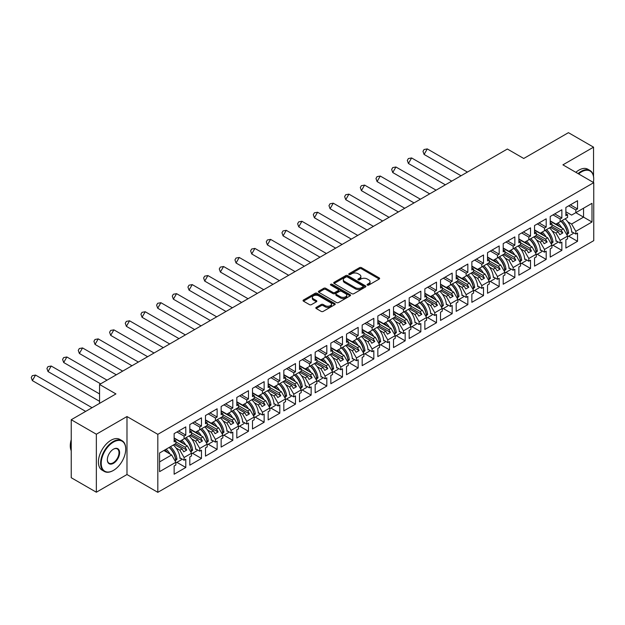 <?xml version="1.0" encoding="UTF-8"?>
<svg xmlns="http://www.w3.org/2000/svg" width="625" height="625" viewBox="0 0 625 625"><rect width="100%" height="100%" fill="white"/><g stroke="black" fill="none" stroke-linecap="round" stroke-linejoin="round"><path stroke-width="0.94" d="M367.375 285.086A0.977 0.562 0 0 0 368.758 285.086L379.234 279.039A1.391 0.805 0 0 0 379.641 278.469A1.391 0.805 0 0 0 379.234 277.898L361.484 267.656A1.391 0.805 0 0 0 359.516 267.656L349.039 273.703A0.977 0.562 0 0 0 348.75 274.102A0.977 0.562 0 0 0 349.039 274.5A0.977 0.562 0 0 0 350.422 274.5L351.773 273.719A4.461 2.578 0 0 1 358.086 273.719L359.562 274.57A4.461 2.578 0 0 1 360.867 276.391A4.461 2.578 0 0 1 359.562 278.211L358.211 278.992A0.977 0.562 0 0 0 357.922 279.391A0.977 0.562 0 0 0 358.211 279.789A0.977 0.562 0 0 0 359.586 279.789L360.945 279.008A4.461 2.578 0 0 1 367.25 279.008L368.734 279.867A4.461 2.578 0 0 1 370.039 281.688A4.461 2.578 0 0 1 368.734 283.508L367.375 284.289A0.977 0.562 0 0 0 367.094 284.688A0.977 0.562 0 0 0 367.375 285.086L367.375 284.289M593.547 176.477L593.547 147.164L568.438 132.672L523.742 158.477L507.367 149.023L99.562 384.469L99.562 403.375M593.547 182.539L593.547 181.273M96.352 492.219L126.984 474.531L126.984 416.539L96.352 434.227L96.352 492.219L71.234 477.719L71.234 419.727L115.938 393.922L99.562 384.469M96.352 434.227L71.234 419.727M316.234 307.383A1.391 0.805 0 0 0 315.82 307.953A1.391 0.805 0 0 0 316.234 308.523L321.211 311.398A1.391 0.805 0 0 0 323.18 311.398L334.812 304.68A1.391 0.805 0 0 0 335.227 304.109A1.391 0.805 0 0 0 334.812 303.547L317.07 293.297A1.391 0.805 0 0 0 315.094 293.297L303.461 300.016A1.391 0.805 0 0 0 303.055 300.586A1.391 0.805 0 0 0 303.461 301.156L309.477 304.625A1.391 0.805 0 0 0 311.453 304.625L316.43 301.75A1.391 0.805 0 0 0 316.836 301.18A1.391 0.805 0 0 0 316.43 300.609L313.445 298.891A3.727 2.156 0 0 1 312.352 297.367A3.727 2.156 0 0 1 314.656 295.375A3.727 2.156 0 0 1 318.719 295.844L330.406 302.594A3.727 2.156 0 0 1 331.5 304.109A3.727 2.156 0 0 1 329.195 306.102A3.727 2.156 0 0 1 325.133 305.633L323.18 304.508A1.391 0.805 0 0 0 321.211 304.508L316.234 307.383L316.234 308.523L321.211 305.672L321.211 304.508M126.984 416.539L157.82 434.336L593.75 182.656L593.75 240.648L157.82 492.328L157.82 434.336M593.547 147.164L562.914 164.852L593.75 182.656M351.875 293.695A1.391 0.805 0 0 0 353.844 293.695L365.477 286.977A1.391 0.805 0 0 0 365.891 286.406A1.391 0.805 0 0 0 365.477 285.844L347.734 275.594A1.391 0.805 0 0 0 345.758 275.594L334.125 282.312A1.391 0.805 0 0 0 333.719 282.883A1.391 0.805 0 0 0 334.125 283.453L351.875 293.695M331.117 285.297A0.977 0.562 0 0 1 332.102 285.438L332.102 284.273L350.148 294.695A1.391 0.805 0 0 1 350.555 295.258A1.391 0.805 0 0 1 350.148 295.828L338.516 302.547A1.391 0.805 0 0 1 336.539 302.547L318.797 292.305L318.797 291.164A1.391 0.805 0 0 0 318.383 291.734A1.391 0.805 0 0 0 318.797 292.305M318.797 291.164L323.773 288.289A1.391 0.805 0 0 1 325.742 288.289L332.945 292.445A1.391 0.805 0 0 0 334.914 292.445L338.219 290.539A1.391 0.805 0 0 0 338.625 289.969A1.391 0.805 0 0 0 338.219 289.398L330.727 285.07A0.977 0.562 0 0 1 330.438 284.672A0.977 0.562 0 0 1 331.039 284.156A0.977 0.562 0 0 1 332.102 284.273M185.094 438.25L186.75 437.297M175.852 441.852L185.094 447.188L187.305 445.906L174.141 438.312M200.758 429.211L202.422 428.25M191.523 432.805L200.758 438.141L202.969 436.859L189.812 429.266M216.43 420.164L218.086 419.203M207.188 423.758L216.43 429.094L218.641 427.812L205.484 420.219M232.102 411.117L233.758 410.156M222.859 414.711L232.102 420.047L234.312 418.766L221.148 411.172M247.766 402.07L249.43 401.109M238.531 405.664L247.766 411L249.977 409.719L236.82 402.125M263.438 393.023L265.094 392.062M254.195 396.617L263.438 401.953L265.648 400.672L252.492 393.078M279.109 383.977L280.766 383.016M269.867 387.57L279.109 392.906L281.32 391.633L268.156 384.031M294.773 374.93L296.438 373.969M285.539 378.523L294.773 383.859L296.984 382.586L283.828 374.984M310.445 365.883L312.102 364.922M301.203 369.477L310.445 374.812L312.656 373.539L299.5 365.938M326.117 356.836L327.773 355.875M316.875 360.43L326.117 365.766L328.328 364.492L315.164 356.891M341.781 347.789L343.445 346.828M332.547 351.383L341.781 356.719L343.992 355.445L330.836 347.844M357.453 338.742L359.109 337.781M348.211 342.336L357.453 347.672L359.664 346.398L346.508 338.797M373.125 329.695L374.781 328.734M363.883 333.289L373.125 338.625L375.336 337.352L362.172 329.75M388.789 320.648L390.453 319.688M379.555 324.242L388.789 329.578L391 328.305L377.844 320.703M404.461 311.602L406.117 310.641M395.219 315.195L404.461 320.531L406.672 319.258L393.516 311.656M420.133 302.555L421.789 301.594M410.891 306.148L420.133 311.484L422.344 310.211L409.18 302.609M435.805 293.508L437.461 292.555M426.562 297.102L435.805 302.438L438.008 301.164L424.852 293.562M451.469 284.461L453.125 283.508M442.227 288.055L451.469 293.391L453.68 292.117L440.523 284.516M467.141 275.414L468.797 274.461M457.898 279.008L467.141 284.344L469.352 283.07L456.187 275.477M482.812 266.367L484.469 265.414M473.57 269.961L482.812 275.297L485.016 274.023L471.859 266.43M498.477 257.32L500.133 256.367M489.234 260.914L498.477 266.25L500.688 264.977L487.531 257.383M514.148 248.273L515.805 247.32M504.906 251.867L514.148 257.203L516.359 255.93L503.203 248.336M529.82 239.227L531.477 238.273M520.578 242.82L529.82 248.156L532.023 246.883L518.867 239.289M545.484 230.18L547.141 229.227M536.242 233.773L545.484 239.109L547.695 237.836L534.539 230.242M561.156 221.133L562.812 220.18M551.914 224.734L561.156 230.062L563.367 228.789L550.211 221.195M547.695 237.836L551.914 245.141L544.484 249.437L540.266 242.125L542.477 240.852L534.742 236.383M537.289 254.266L546.188 259.406L546.188 251.172L544.484 252.164L544.484 249.437M546.188 259.406L534.539 266.133L534.539 257.898L536.242 256.914L536.242 254.188L528.812 258.484L524.594 251.172L526.805 249.898L519.07 245.43M521.617 263.312L530.523 268.453L530.523 260.219L528.812 261.211L528.812 258.484M530.523 268.453L518.867 275.18L518.867 266.945L520.578 265.961L520.578 263.234L513.141 267.531L508.922 260.219L511.133 258.945L503.398 254.477M505.945 272.359L514.852 277.5L514.852 269.266L513.141 270.25L513.141 267.531M514.852 277.5L503.203 284.227L503.203 275.992L504.906 275.008L504.906 272.281L497.477 276.578L493.258 269.266L495.469 267.992L487.734 263.523M490.281 281.406L499.18 286.547L499.18 278.312L497.477 279.297L497.477 276.578M499.18 286.547L487.531 293.273L487.531 285.039L489.234 284.055L489.234 281.328L481.805 285.625L477.586 278.312L479.797 277.039L472.062 272.57M474.609 290.453L483.516 295.594L483.516 287.359L481.805 288.344L481.805 285.625M483.516 295.594L471.859 302.32L471.859 294.086L473.57 293.102L473.57 290.375L466.133 294.664L461.914 287.359L464.125 286.086L456.391 281.617M458.938 299.5L467.844 304.641L467.844 296.406L466.133 297.391L466.133 294.664M467.844 304.641L456.187 311.367L456.187 303.133L457.898 302.148L457.898 299.422L450.469 303.711L446.25 296.406L448.453 295.133L440.719 290.664M443.273 308.547L452.172 313.688L452.172 305.453L450.469 306.438L450.469 303.711M452.172 313.688L440.523 320.414L440.523 312.18L442.227 311.195L442.227 308.469L434.797 312.758L430.578 305.453L432.789 304.18L425.055 299.711M427.602 317.594L436.508 322.734L436.508 314.5L434.797 315.484L434.797 312.758M436.508 322.734L424.852 329.461L424.852 321.227L426.562 320.242L426.562 317.516L419.125 321.805L414.906 314.5L417.117 313.227L409.383 308.758M411.93 326.641L420.836 331.781L420.836 323.547L419.125 324.531L419.125 321.805M420.836 331.781L409.18 338.508L409.18 330.273L410.891 329.289L410.891 326.562L403.461 330.852L399.242 323.547L401.445 322.273L393.711 317.805M396.266 335.688L405.164 340.828L405.164 332.594L403.461 333.578L403.461 330.852M405.164 340.828L393.516 347.555L393.516 339.32L395.219 338.336L395.219 335.609L387.789 339.898L383.57 332.594L385.781 331.32L378.047 326.852M380.594 344.734L389.492 349.875L389.492 341.641L387.789 342.625L387.789 339.898M389.492 349.875L377.844 356.602L377.844 348.367L379.555 347.383L379.555 344.656L372.117 348.945L367.898 341.641L370.109 340.367L362.375 335.898M364.922 353.781L373.828 358.922L373.828 350.688L372.117 351.672L372.117 348.945M373.828 358.922L362.172 365.648L362.172 357.414L363.883 356.43L363.883 353.703L356.453 357.992L352.234 350.688L354.438 349.414L346.703 344.945M349.258 362.828L358.156 367.969L358.156 359.734L356.453 360.719L356.453 357.992M358.156 367.969L346.508 374.695L346.508 366.461L348.211 365.477L348.211 362.75L340.781 367.039L336.562 359.734L338.773 358.461L331.039 353.992M333.586 371.875L342.484 377.016L342.484 368.781L340.781 369.766L340.781 367.039M342.484 377.016L330.836 383.742L330.836 375.508L332.547 374.523L332.547 371.797L325.109 376.086L320.891 368.781L323.102 367.508L315.367 363.039M317.914 380.922L326.82 386.062L326.82 377.828L325.109 378.812L325.109 376.086M326.82 386.062L315.164 392.789L315.164 384.555L316.875 383.57L316.875 380.844L309.445 385.133L305.227 377.828L307.43 376.555L299.695 372.086M302.242 389.969L311.148 395.109L311.148 386.875L309.445 387.859L309.445 385.133M311.148 395.109L299.5 401.836L299.5 393.602L301.203 392.617L301.203 389.891L293.773 394.18L289.555 386.875L291.766 385.602L284.031 381.133M286.578 399.016L295.477 404.156L295.477 395.922L293.773 396.906L293.773 394.18M295.477 404.156L283.828 410.883L283.828 402.648L285.539 401.664L285.539 398.938L278.102 403.227L273.883 395.922L276.094 394.641L268.359 390.18M270.906 408.063L279.812 413.203L279.812 404.969L278.102 405.953L278.102 403.227M279.812 413.203L268.156 419.93L268.156 411.695L269.867 410.711L269.867 407.984L262.438 412.273L258.219 404.969L260.422 403.688L252.688 399.227M255.234 417.109L264.141 422.25L264.141 414.016L262.438 415L262.438 412.273M264.141 422.25L252.492 428.977L252.492 420.742L254.195 419.758L254.195 417.031L246.766 421.32L242.547 414.016L244.758 412.734L237.023 408.273M239.57 426.156L248.469 431.297L248.469 423.062L246.766 424.047L246.766 421.32M248.469 431.297L236.82 438.023L236.82 429.789L238.531 428.805L238.531 426.078L231.094 430.367L226.875 423.062L229.086 421.781L221.352 417.32M223.898 435.203L232.805 440.344L232.805 432.109L231.094 433.094L231.094 430.367M232.805 440.344L221.148 447.07L221.148 438.836L222.859 437.852L222.859 435.125L215.422 439.414L211.211 432.109L213.414 430.828L205.68 426.367M208.227 444.25L217.133 449.391L217.133 441.156L215.422 442.141L215.422 439.414M217.133 449.391L205.484 456.117L205.484 447.883L207.188 446.898L207.188 444.172L199.758 448.461L195.539 441.156L197.75 439.875L190.016 435.414M192.562 453.297L201.461 458.437L201.461 450.203L199.758 451.188L199.758 448.461M201.461 458.437L189.812 465.164L189.812 456.93L191.523 455.938L191.523 453.219L184.086 457.508L179.867 450.203L182.078 448.922L174.344 444.461M176.891 462.344L185.797 467.484L185.797 459.25L184.086 460.234L184.086 457.508M185.797 467.484L174.141 474.211L174.141 465.977L175.852 464.984L175.852 462.266L159.578 471.656L159.578 452.984L175.852 443.586L175.852 440.859L174.141 441.852L174.141 433.617L185.797 426.891L185.797 435.125L184.086 436.109L184.086 438.836L191.523 434.539L191.523 431.82L189.812 432.805L189.812 424.57L201.461 417.844L201.461 426.078L199.758 427.062L199.758 429.789L207.188 425.492L207.188 422.773L205.484 423.758L205.484 415.523L217.133 408.797L217.133 417.031L215.422 418.016L215.422 420.742L222.859 416.445L222.859 413.727L221.148 414.711L221.148 406.477L232.805 399.75L232.805 407.984L231.094 408.969L231.094 411.695L238.531 407.398L238.531 404.68L236.82 405.664L236.82 397.43L248.469 390.703L248.469 398.938L246.766 399.922L246.766 402.648L254.195 398.359L254.195 395.633L252.492 396.617L252.492 388.383L264.141 381.656L264.141 389.891L262.438 390.875L262.438 393.602L269.867 389.312L269.867 386.586L268.156 387.57L268.156 379.336L279.812 372.609L279.812 380.844L278.102 381.828L278.102 384.555L285.539 380.266L285.539 377.539L283.828 378.523L283.828 370.289L295.477 363.562L295.477 371.797L293.773 372.781L293.773 375.508L301.203 371.219L301.203 368.492L299.5 369.477L299.5 361.242L311.148 354.516L311.148 362.75L309.445 363.734L309.445 366.461L316.875 362.172L316.875 359.445L315.164 360.43L315.164 352.195L326.82 345.469L326.82 353.703L325.109 354.688L325.109 357.414L332.547 353.125L332.547 350.398L330.836 351.383L330.836 343.148L342.484 336.422L342.484 344.656L340.781 345.641L340.781 348.367L348.211 344.078L348.211 341.352L346.508 342.336L346.508 334.102L358.156 327.375L358.156 335.609L356.453 336.594L356.453 339.32L363.883 335.031L363.883 332.305L362.172 333.289L362.172 325.055L373.828 318.328L373.828 326.562L372.117 327.547L372.117 330.273L379.555 325.984L379.555 323.258L377.844 324.242L377.844 316.008L389.492 309.281L389.492 317.516L387.789 318.5L387.789 321.227L395.219 316.938L395.219 314.211L393.516 315.195L393.516 306.961L405.164 300.234L405.164 308.469L403.461 309.453L403.461 312.18L410.891 307.891L410.891 305.164L409.18 306.148L409.18 297.914L420.836 291.188L420.836 299.422L419.125 300.406L419.125 303.133L426.562 298.844L426.562 296.117L424.852 297.102L424.852 288.867L436.508 282.141L436.508 290.375L434.797 291.359L434.797 294.086L442.227 289.797L442.227 287.07L440.523 288.055L440.523 279.82L452.172 273.094L452.172 281.328L450.469 282.312L450.469 285.039L457.898 280.75L457.898 278.023L456.187 279.008L456.187 270.773L467.844 264.047L467.844 272.281L466.133 273.266L466.133 275.992L473.57 271.703L473.57 268.977L471.859 269.961L471.859 261.727L483.516 255L483.516 263.234L481.805 264.219L481.805 266.945L489.234 262.656L489.234 259.93L487.531 260.914L487.531 252.68L499.18 245.953L499.18 254.188L497.477 255.172L497.477 257.898L504.906 253.609L504.906 250.883L503.203 251.867L503.203 243.633L514.852 236.906L514.852 245.141L513.141 246.133L513.141 248.852L520.578 244.563L520.578 241.836L518.867 242.82L518.867 234.586L530.523 227.859L530.523 236.094L528.812 237.086L528.812 239.805L536.242 235.516L536.242 232.789L534.539 233.773L534.539 225.539L546.188 218.812L546.188 227.047L544.484 228.039L544.484 230.758L551.914 226.469L551.914 223.742L550.211 224.727L550.211 216.492L561.859 209.766L561.859 218L560.148 218.992L560.148 221.711L567.586 217.422L567.586 214.695L565.875 215.688L565.875 207.445L577.531 200.719L577.531 208.953L575.82 209.945L575.82 212.672L591.992 203.328L591.992 222.008L575.82 231.344L571.602 224.031L583.555 217.133L583.555 208.203L591.992 203.328M568.625 236.18L577.531 241.312L577.531 233.078L575.82 234.07L575.82 231.344M577.531 241.312L565.875 248.047L565.875 239.805L567.586 238.82L567.586 236.094L560.148 240.391L555.93 233.078L558.141 231.805L550.406 227.344M552.953 245.219L561.859 250.359L561.859 242.125L560.148 243.117L560.148 240.391M561.859 250.359L550.211 257.086L550.211 248.852L551.914 247.867L551.914 245.141M184.086 438.836L179.867 441.266L174.141 437.961M176.07 448.008L179.867 450.203M182.078 448.922L183.734 451.797L186.75 450.055L185.094 447.188M187.305 445.906L191.523 453.219M199.758 429.789L195.539 432.219L189.812 428.914M191.742 438.961L195.539 441.156M197.75 439.875L199.406 442.75L202.422 441.008L200.758 438.141M202.969 436.859L207.188 444.172M215.422 420.742L211.211 423.18L205.484 419.867M207.406 429.914L211.211 432.109M213.414 430.828L215.07 433.703L218.086 431.961L216.43 429.094M218.641 427.812L222.859 435.125M231.094 411.695L226.875 414.133L221.148 410.82M223.078 420.867L226.875 423.062M229.086 421.781L230.742 424.656L233.758 422.914L232.102 420.047M234.312 418.766L238.531 426.078M246.766 402.648L242.547 405.086L236.82 401.773M238.75 411.82L242.547 414.016M244.758 412.734L246.414 415.609L249.43 413.867L247.766 411M249.977 409.719L254.195 417.031M262.438 393.602L258.219 396.039L252.492 392.734M254.414 402.773L258.219 404.969M260.422 403.688L262.086 406.562L265.094 404.82L263.438 401.953M265.648 400.672L269.867 407.984M278.102 384.555L273.883 386.992L268.156 383.688M270.086 393.727L273.883 395.922M276.094 394.641L277.75 397.516L280.766 395.773L279.109 392.906M281.32 391.633L285.539 398.938M293.773 375.508L289.555 377.945L283.828 374.641M285.758 384.68L289.555 386.875M291.766 385.602L293.422 388.469L296.438 386.727L294.773 383.859M296.984 382.586L301.203 389.891M309.445 366.461L305.227 368.898L299.5 365.594M301.422 375.633L305.227 377.828M307.43 376.555L309.094 379.422L312.102 377.68L310.445 374.812M312.656 373.539L316.875 380.844M325.109 357.414L320.891 359.852L315.164 356.547M317.094 366.586L320.891 368.781M323.102 367.508L324.758 370.375L327.773 368.633L326.117 365.766M328.328 364.492L332.547 371.797M340.781 348.367L336.562 350.805L330.836 347.5M332.766 357.539L336.562 359.734M338.773 358.461L340.43 361.328L343.445 359.586L341.781 356.719M343.992 355.445L348.211 362.75M356.453 339.32L352.234 341.758L346.508 338.453M348.43 348.492L352.234 350.688M354.438 349.414L356.102 352.281L359.109 350.539L357.453 347.672M359.664 346.398L363.883 353.703M372.117 330.273L367.898 332.711L362.172 329.406M364.102 339.445L367.898 341.641M370.109 340.367L371.766 343.234L374.781 341.492L373.125 338.625M375.336 337.352L379.555 344.656M387.789 321.227L383.57 323.664L377.844 320.359M379.773 330.398L383.57 332.594M385.781 331.32L387.438 334.188L390.453 332.445L388.789 329.578M391 328.305L395.219 335.609M403.461 312.18L399.242 314.617L393.516 311.312M395.438 321.352L399.242 323.547M401.445 322.273L403.109 325.141L406.117 323.406L404.461 320.531M406.672 319.258L410.891 326.562M419.125 303.133L414.906 305.57L409.18 302.266M411.109 312.305L414.906 314.5M417.117 313.227L418.773 316.094L421.789 314.359L420.133 311.484M422.344 310.211L426.562 317.516M434.797 294.086L430.578 296.523L424.852 293.219M426.781 303.258L430.578 305.453M432.789 304.18L434.445 307.047L437.461 305.312L435.805 302.438M438.008 301.164L442.227 308.469M450.469 285.039L446.25 287.477L440.523 284.172M442.445 294.211L446.25 296.406M448.453 295.133L450.117 298L453.125 296.266L451.469 293.391M453.68 292.117L457.898 299.422M466.133 275.992L461.914 278.43L456.187 275.125M458.117 285.172L461.914 287.359M464.125 286.086L465.781 288.953L468.797 287.219L467.141 284.344M469.352 283.07L473.57 290.375M481.805 266.945L477.586 269.383L471.859 266.078M473.789 276.125L477.586 278.312M479.797 277.039L481.453 279.906L484.469 278.172L482.812 275.297M485.016 274.023L489.234 281.328M497.477 257.898L493.258 260.336L487.531 257.031M489.461 267.078L493.258 269.266M495.469 267.992L497.125 270.859L500.133 269.125L498.477 266.25M500.688 264.977L504.906 272.281M513.141 248.852L508.922 251.289L503.203 247.984M505.125 258.031L508.922 260.219M511.133 258.945L512.789 261.812L515.805 260.078L514.148 257.203M516.359 255.93L520.578 263.234M528.812 239.805L524.594 242.242L518.867 238.937M520.797 248.984L524.594 251.172M526.805 249.898L528.461 252.766L531.477 251.031L529.82 248.156M532.023 246.883L536.242 254.188M544.484 230.758L540.266 233.195L534.539 229.891M536.469 239.938L540.266 242.125M542.477 240.852L544.133 243.719L547.141 241.984L545.484 239.109M560.148 221.711L555.93 224.148L550.211 220.844M552.133 230.891L555.93 233.078M558.141 231.805L559.797 234.68L562.812 232.938L561.156 230.062M563.367 228.789L567.586 236.094M591.992 222.008L575.82 212.672L571.602 215.102L565.875 211.797M567.805 221.844L571.602 224.031M126.984 474.531L157.82 492.328M159.578 461.914L171.633 454.953L163.898 450.492M171.633 454.953L175.852 462.266M565.875 213.711L567.586 214.695M570.398 204.836L577.531 208.953M568.688 205.828L575.82 209.945M571.664 231.672L575.82 234.07M550.211 222.758L551.914 223.742M554.727 213.883L561.859 218M553.023 214.875L560.148 218.992M556 240.719L560.148 243.117M174.141 439.875L175.852 440.859M178.664 431.008L185.797 435.125M176.953 431.992L184.086 436.109M179.93 457.836L184.086 460.234M189.812 430.828L191.523 431.82M194.336 421.961L201.461 426.078M192.625 422.945L199.758 427.062M195.602 448.789L199.758 451.188M205.484 421.781L207.188 422.773M210 412.914L217.133 417.031M208.297 413.898L215.422 418.016M211.273 439.742L215.422 442.141M221.148 412.734L222.859 413.727M225.672 403.867L232.805 407.984M223.961 404.852L231.094 408.969M226.938 430.695L231.094 433.094M236.82 403.688L238.531 404.68M241.344 394.82L248.469 398.938M239.633 395.805L246.766 399.922M242.609 421.648L246.766 424.047M252.492 394.641L254.195 395.633M257.008 385.773L264.141 389.891M255.305 386.758L262.438 390.875M258.281 412.602L262.438 415M268.156 385.594L269.867 386.586M272.68 376.727L279.812 380.844M270.969 377.711L278.102 381.828M273.945 403.555L278.102 405.953M283.828 376.555L285.539 377.539M288.352 367.68L295.477 371.797M286.641 368.664L293.773 372.781M289.617 394.508L293.773 396.906M299.5 367.508L301.203 368.492M304.016 358.633L311.148 362.75M302.312 359.617L309.445 363.734M305.289 385.461L309.445 387.859M315.164 358.461L316.875 359.445M319.688 349.586L326.82 353.703M317.977 350.57L325.109 354.688M320.953 376.414L325.109 378.812M330.836 349.414L332.547 350.398M335.359 340.539L342.484 344.656M333.648 341.523L340.781 345.641M336.625 367.367L340.781 369.766M346.508 340.367L348.211 341.352M351.023 331.492L358.156 335.609M349.32 332.477L356.453 336.594M352.297 358.32L356.453 360.719M362.172 331.32L363.883 332.305M366.695 322.445L373.828 326.562M364.984 323.43L372.117 327.547M367.961 349.273L372.117 351.672M377.844 322.273L379.555 323.258M382.367 313.398L389.492 317.516M380.656 314.383L387.789 318.5M383.633 340.227L387.789 342.625M393.516 313.227L395.219 314.211M398.031 304.352L405.164 308.469M396.328 305.336L403.461 309.453M399.305 331.18L403.461 333.578M409.18 304.18L410.891 305.164M413.703 295.305L420.836 299.422M411.992 296.289L419.125 300.406M414.977 322.133L419.125 324.531M424.852 295.133L426.562 296.117M429.375 286.258L436.508 290.375M427.664 287.242L434.797 291.359M430.641 313.086L434.797 315.484M440.523 286.086L442.227 287.07M445.039 277.211L452.172 281.328M443.336 278.195L450.469 282.312M446.312 304.039L450.469 306.438M456.187 277.039L457.898 278.023M460.711 268.164L467.844 272.281M459 269.148L466.133 273.266M461.984 294.992L466.133 297.391M471.859 267.992L473.57 268.977M476.383 259.117L483.516 263.234M474.672 260.102L481.805 264.219M477.648 285.945L481.805 288.344M487.531 258.945L489.234 259.93M492.047 250.07L499.18 254.188M490.344 251.055L497.477 255.172M493.32 276.898L497.477 279.297M503.203 249.898L504.906 250.883M507.719 241.023L514.852 245.141M506.008 242.008L513.141 246.133M508.992 267.852L513.141 270.25M518.867 240.852L520.578 241.836M523.391 231.977L530.523 236.094M521.68 232.969L528.812 237.086M524.656 258.805L528.812 261.211M534.539 231.805L536.242 232.789M539.055 222.93L546.188 227.047M537.352 223.922L544.484 228.039M540.328 249.766L544.484 252.164M551.766 226.555L562.812 232.938M536.094 235.602L547.141 241.984M520.422 244.648L531.477 251.031M504.758 253.695L515.805 260.078M489.086 262.742L500.133 269.125M473.414 271.789L484.469 278.172M457.75 280.836L468.797 287.219M442.078 289.883L453.125 296.266M426.406 298.93L437.461 305.312M410.742 307.977L421.789 314.359M395.07 317.023L406.117 323.406M379.398 326.07L390.453 332.445M363.734 335.117L374.781 341.492M348.062 344.164L359.109 350.539M332.391 353.211L343.445 359.586M316.727 362.258L327.773 368.633M301.055 371.305L312.102 377.68M285.383 380.352L296.438 386.727M269.719 389.398L280.766 395.773M254.047 398.445L265.094 404.82M238.375 407.492L249.43 413.867M222.711 416.539L233.758 422.914M207.039 425.586L218.086 431.961M191.367 434.633L202.422 441.008M175.703 443.68L186.75 450.055M367.766 285.227L368.734 284.664A4.461 2.578 0 0 0 370.039 282.844L370.039 281.688M360.867 276.391L360.867 277.555A4.461 2.578 0 0 1 359.562 279.375L358.594 279.93M379.211 279.047L361.484 268.812A1.391 0.805 0 0 0 359.516 268.812L349.43 274.641M365.477 285.844L365.477 286.977L347.734 276.758A1.391 0.805 0 0 0 345.758 276.758L334.141 283.461M363.016 286.805A0.977 0.562 0 0 0 363.297 286.406A0.977 0.562 0 0 0 363.016 286.008L347.438 277.016A0.977 0.562 0 0 0 346.055 277.016L344.625 277.844A4.461 2.578 0 0 0 343.32 279.664A4.461 2.578 0 0 0 344.625 281.484L355.273 287.633A4.461 2.578 0 0 0 361.586 287.633L363.016 286.805L363.016 287.969A0.977 0.562 0 0 0 363.297 287.57L363.297 286.406M343.32 279.664L343.32 280.828A4.461 2.578 0 0 0 344.625 282.648L344.625 281.484M363.016 287.969L361.586 288.797A4.461 2.578 0 0 1 355.273 288.797L344.625 282.648M318.812 292.312L323.773 289.445L323.773 288.289M338.625 289.969L338.625 291.125A1.391 0.805 0 0 1 338.219 291.695L334.914 293.602A1.391 0.805 0 0 1 332.945 293.602L325.742 289.445A1.391 0.805 0 0 0 323.773 289.445M332.102 285.438L350.125 295.844M340.414 296.758A3.727 2.156 0 0 0 344.477 297.219A3.727 2.156 0 0 0 346.781 295.234A3.727 2.156 0 0 0 345.688 293.711L341.57 291.336A1.391 0.805 0 0 0 339.602 291.336L336.297 293.242A1.391 0.805 0 0 0 335.883 293.812A1.391 0.805 0 0 0 336.297 294.383L340.414 296.758L340.414 297.914A3.727 2.156 0 0 0 344.477 298.383A3.727 2.156 0 0 0 346.781 296.391L346.781 295.234M335.883 293.812L335.883 294.969A1.391 0.805 0 0 0 336.297 295.539L336.297 294.383M340.414 297.914L336.297 295.539M331.5 304.109L331.5 305.273A3.727 2.156 0 0 1 329.195 307.266A3.727 2.156 0 0 1 325.133 306.797L323.18 305.672A1.391 0.805 0 0 0 321.211 305.672M312.352 297.367L312.352 298.531A3.727 2.156 0 0 0 313.445 300.047L313.445 298.891M316.406 301.758L313.445 300.047M334.812 303.547L334.812 304.68L317.07 294.461A1.391 0.805 0 0 0 315.094 294.461L303.484 301.164L303.461 300.016M427.281 148.906L424.086 154.445L422.984 151.352L424.047 149.5L427.281 148.906L467.422 172.086M424.086 154.445L461.031 175.773M557.875 223.023A12.641 7.297 60 0 1 561.797 227.883M559.344 226.469A10.508 6.07 -120 0 0 556.609 223.758M552.258 222.031L551.586 221.992M565.109 218.852A12.641 7.297 60 0 1 571.695 232.266L572.203 231.977M567.18 232.5L567.18 232.383A10.508 6.07 -120 0 0 560.875 221.297M562.148 220.562A12.641 7.297 -120 0 1 568.688 233.195L567.383 233.953A12.641 7.297 -120 0 0 560.844 221.312M567.617 234.398L567.383 233.953M573.18 232.547A12.641 7.297 60 0 1 573.047 233.625L567.586 236.773M593.367 182.438A17.328 10.008 120 0 0 593.703 178.977A17.328 10.008 120 0 0 581.445 171.898A17.328 10.008 120 0 0 578.617 173.922M578.062 173.602A17.758 10.25 -60 0 1 581.141 171.375A17.758 10.25 -60 0 1 590.023 170.5A17.758 10.25 -60 0 1 593.703 178.625A17.758 10.25 -60 0 1 593.695 178.805M575.852 172.328A17.758 10.25 -60 0 1 578.938 170.102A17.758 10.25 -60 0 1 587.812 169.227L590.023 170.5M113.172 470.555L113.477 470.383A17.328 10.008 120 0 0 125.727 449.156A17.328 10.008 120 0 0 113.477 442.078A17.328 10.008 120 0 0 101.219 463.305A17.328 10.008 120 0 0 113.477 470.383L113.172 470.555A17.758 10.25 -60 0 1 104.297 471.438A17.758 10.25 -60 0 1 101.57 457.203A17.758 10.25 -60 0 1 113.172 441.563A17.758 10.25 -60 0 1 122.055 440.68A17.758 10.25 -60 0 1 125.727 448.805A17.758 10.25 -60 0 1 125.727 448.984M113.477 463.305A8.664 5 -60 0 1 107.344 459.766A8.664 5 -60 0 1 113.477 449.156L113.477 449.156A8.664 5 -60 0 1 119.602 452.695A8.664 5 -60 0 1 113.477 463.305M107.352 459.594A8.242 4.758 120 0 0 109.055 463.195A8.242 4.758 120 0 0 113.172 462.781A8.242 4.758 120 0 0 118.555 455.523A8.242 4.758 120 0 0 117.289 448.922A8.242 4.758 120 0 0 113.32 449.25M104.297 471.438L102.086 470.156A17.758 10.25 -60 0 1 99.367 455.93A17.758 10.25 -60 0 1 110.961 440.281A17.758 10.25 -60 0 1 119.844 439.406L122.055 440.68M71.234 450.789A17.758 10.25 -60 0 1 71.234 439.695M411.609 157.953L408.414 163.492L407.312 160.398L408.383 158.547L411.609 157.953L451.75 181.133M408.414 163.492L445.359 184.82M542.211 232.07A12.641 7.297 60 0 1 546.125 236.93M543.68 235.516A10.508 6.07 -120 0 0 540.938 232.805M536.594 231.078L535.922 231.039M549.438 227.898A12.641 7.297 60 0 1 556.031 241.312L556.531 241.023M551.516 241.547L551.508 241.43A10.508 6.07 -120 0 0 545.203 230.344M546.477 229.609A12.641 7.297 -120 0 1 553.016 242.242L551.711 243A12.641 7.297 -120 0 0 545.172 230.359M551.953 243.445L551.711 243M557.516 241.594A12.641 7.297 60 0 1 557.375 242.672L551.914 245.82M395.938 167L392.742 172.539L391.648 169.445L392.711 167.594L395.938 167L436.086 190.18M392.742 172.539L429.695 193.867M526.539 241.117A12.641 7.297 60 0 1 530.453 245.977M528.008 244.563A10.508 6.07 -120 0 0 525.266 241.852M520.922 240.125L520.25 240.086M533.773 236.945A12.641 7.297 60 0 1 540.359 250.359L540.859 250.07M535.844 250.594L535.836 250.477A10.508 6.07 -120 0 0 529.539 239.391M530.812 238.656A12.641 7.297 -120 0 1 537.352 251.289L536.047 252.047A12.641 7.297 -120 0 0 529.5 239.406M536.281 252.492L536.047 252.047M541.844 250.633A12.641 7.297 60 0 1 541.703 251.719L536.242 254.867M380.273 176.047L377.078 181.586L375.977 178.492L377.039 176.641L380.273 176.047L420.414 199.227M377.078 181.586L414.023 202.914M510.867 250.164A12.641 7.297 60 0 1 514.789 255.023M512.336 253.609A10.508 6.07 -120 0 0 509.602 250.898M505.25 249.172L504.578 249.133M518.102 245.992A12.641 7.297 60 0 1 524.688 259.406L525.195 259.117M520.172 259.641L520.172 259.523A10.508 6.07 -120 0 0 513.867 248.438M515.141 247.703A12.641 7.297 -120 0 1 521.68 260.336L520.375 261.094A12.641 7.297 -120 0 0 513.836 248.453M520.609 261.539L520.375 261.094M526.172 259.68A12.641 7.297 60 0 1 526.039 260.766L520.578 263.914M364.602 185.094L361.406 190.633L360.305 187.539L361.375 185.688L364.602 185.094L404.742 208.273M361.406 190.633L398.352 211.961M495.203 259.211A12.641 7.297 60 0 1 499.117 264.07M496.672 262.656A10.508 6.07 -120 0 0 493.93 259.945M489.586 258.219L488.914 258.18M502.43 255.039A12.641 7.297 60 0 1 509.023 268.453L509.523 268.164M504.508 268.688L504.5 268.57A10.508 6.07 -120 0 0 498.195 257.484M499.469 256.75A12.641 7.297 -120 0 1 506.008 269.383L504.703 270.141A12.641 7.297 -120 0 0 498.164 257.5M504.945 270.586L504.703 270.141M510.508 268.727A12.641 7.297 60 0 1 510.367 269.812L504.906 272.961M348.93 194.141L345.734 199.68L344.641 196.586L345.703 194.734L348.93 194.141L389.078 217.32M345.734 199.68L382.68 221.008M479.531 268.258A12.641 7.297 60 0 1 483.445 273.117M481 271.703A10.508 6.07 -120 0 0 478.258 268.992M473.914 267.266L473.242 267.227M486.766 264.086A12.641 7.297 60 0 1 493.352 277.5L493.852 277.211M488.836 277.734L488.828 277.617A10.508 6.07 -120 0 0 482.531 266.531M483.805 265.797A12.641 7.297 -120 0 1 490.344 278.43L489.039 279.188A12.641 7.297 -120 0 0 482.492 266.547M489.273 279.633L489.039 279.188M494.836 277.773A12.641 7.297 60 0 1 494.695 278.859L489.234 282.008M333.266 203.188L330.07 208.727L328.969 205.625L330.031 203.781L333.266 203.188L373.406 226.367M330.07 208.727L367.016 230.055M463.859 277.305A12.641 7.297 60 0 1 467.781 282.164M465.328 280.75A10.508 6.07 -120 0 0 462.594 278.039M458.242 276.312L457.57 276.273M471.094 273.133A12.641 7.297 60 0 1 477.68 286.547L478.18 286.258M473.164 286.781L473.164 286.664A10.508 6.07 -120 0 0 466.859 275.578M468.133 274.844A12.641 7.297 -120 0 1 474.672 287.477L473.367 288.234A12.641 7.297 -120 0 0 466.828 275.594M473.602 288.68L473.367 288.234M479.164 286.82A12.641 7.297 60 0 1 479.031 287.906L473.57 291.055M317.594 212.234L314.398 217.773L313.297 214.672L314.367 212.828L317.594 212.234L357.734 235.414M314.398 217.773L351.344 239.102M448.195 286.352A12.641 7.297 60 0 1 452.109 291.211M449.664 289.797A10.508 6.07 -120 0 0 446.922 287.086M442.578 285.359L441.906 285.32M455.422 282.18A12.641 7.297 60 0 1 462.016 295.594L462.516 295.305M457.5 295.828L457.492 295.711A10.508 6.07 -120 0 0 451.188 284.625M452.461 283.891A12.641 7.297 -120 0 1 459 296.523L457.695 297.281A12.641 7.297 -120 0 0 451.156 284.641M457.938 297.727L457.695 297.281M463.492 295.867A12.641 7.297 60 0 1 463.359 296.953L457.898 300.102M301.922 221.281L298.727 226.82L297.625 223.719L298.695 221.875L301.922 221.281L342.07 244.461M298.727 226.82L335.672 248.148M432.523 295.398A12.641 7.297 60 0 1 436.438 300.258M433.992 298.844A10.508 6.07 -120 0 0 431.25 296.133M426.906 294.406L426.234 294.367M439.758 291.227A12.641 7.297 60 0 1 446.344 304.641L446.844 304.352M441.828 304.875L441.82 304.758A10.508 6.07 -120 0 0 435.523 293.672M436.789 292.938A12.641 7.297 -120 0 1 443.336 305.57L442.031 306.328A12.641 7.297 -120 0 0 435.484 293.688M442.266 306.773L442.031 306.328M447.828 304.914A12.641 7.297 60 0 1 447.688 306L442.227 309.148M286.258 230.328L283.062 235.867L281.961 232.766L283.023 230.922L286.258 230.328L326.398 253.508M283.062 235.867L320.008 257.195M416.852 304.445A12.641 7.297 60 0 1 420.773 309.305M418.32 307.891A10.508 6.07 -120 0 0 415.586 305.18M411.234 303.453L410.562 303.414M424.086 300.273A12.641 7.297 60 0 1 430.672 313.688L431.172 313.398M426.156 313.922L426.156 313.805A10.508 6.07 -120 0 0 419.852 302.719M421.125 301.984A12.641 7.297 -120 0 1 427.664 314.617L426.359 315.375A12.641 7.297 -120 0 0 419.82 302.734M426.594 315.82L426.359 315.375M432.156 313.961A12.641 7.297 60 0 1 432.023 315.047L426.562 318.195M270.586 239.375L267.391 244.914L266.289 241.812L267.359 239.969L270.586 239.375L310.727 262.555M267.391 244.914L304.336 266.242M401.188 313.492A12.641 7.297 60 0 1 405.102 318.352M402.656 316.938A10.508 6.07 -120 0 0 399.914 314.227M395.57 312.5L394.898 312.453M408.414 309.32A12.641 7.297 60 0 1 415 322.734L415.508 322.445M410.484 322.969L410.484 322.852A10.508 6.07 -120 0 0 404.18 311.766M405.453 311.031A12.641 7.297 -120 0 1 411.992 323.664L410.687 324.422A12.641 7.297 -120 0 0 404.148 311.781M410.93 324.867L410.687 324.422M416.484 323.008A12.641 7.297 60 0 1 416.352 324.094L410.891 327.242M254.914 248.422L251.719 253.961L250.617 250.859L251.688 249.016L254.914 248.422L295.062 271.594M251.719 253.961L288.664 275.289M385.516 322.539A12.641 7.297 60 0 1 389.43 327.398M386.984 325.984A10.508 6.07 -120 0 0 384.242 323.273M379.898 321.547L379.227 321.5M392.75 318.367A12.641 7.297 60 0 1 399.336 331.781L399.836 331.492M394.82 332.016L394.812 331.898A10.508 6.07 -120 0 0 388.516 320.812M389.781 320.078A12.641 7.297 -120 0 1 396.328 332.711L395.023 333.469A12.641 7.297 -120 0 0 388.477 320.828M395.258 333.914L395.023 333.469M400.82 332.055A12.641 7.297 60 0 1 400.68 333.141L395.219 336.289M239.25 257.469L236.055 263.008L234.953 259.906L236.016 258.062L239.25 257.469L279.391 280.641M236.055 263.008L273 284.336M369.844 331.586A12.641 7.297 60 0 1 373.766 336.445M371.312 335.031A10.508 6.07 -120 0 0 368.578 332.32M364.227 330.594L363.555 330.547M377.078 327.414A12.641 7.297 60 0 1 383.664 340.828L384.164 340.539M379.148 341.062L379.148 340.945A10.508 6.07 -120 0 0 372.844 329.859M374.117 329.125A12.641 7.297 -120 0 1 380.656 341.758L379.352 342.508A12.641 7.297 -120 0 0 372.812 329.875M379.586 342.961L379.352 342.508M385.148 341.102A12.641 7.297 60 0 1 385.016 342.188L379.555 345.336M223.578 266.516L220.383 272.047L219.281 268.953L220.344 267.109L223.578 266.516L263.719 289.688M220.383 272.047L257.328 293.383M354.18 340.633A12.641 7.297 60 0 1 358.094 345.492M355.648 344.078A10.508 6.07 -120 0 0 352.906 341.367M348.562 339.633L347.891 339.594M361.406 336.461A12.641 7.297 60 0 1 367.992 349.875L368.5 349.586M363.477 350.109L363.477 349.992A10.508 6.07 -120 0 0 357.172 338.898M358.445 338.172A12.641 7.297 -120 0 1 364.984 350.805L363.68 351.555A12.641 7.297 -120 0 0 357.141 338.922M363.922 352.008L363.68 351.555M369.477 350.148A12.641 7.297 60 0 1 369.344 351.227L363.883 354.383M207.906 275.562L204.711 281.094L203.609 278L204.68 276.156L207.906 275.562L248.055 298.734M204.711 281.094L241.656 302.43M338.508 349.68A12.641 7.297 60 0 1 342.422 354.539M339.977 353.125A10.508 6.07 -120 0 0 337.234 350.414M332.891 348.68L332.219 348.641M345.742 345.508A12.641 7.297 60 0 1 352.328 358.922L352.828 358.633M347.812 359.156L347.805 359.039A10.508 6.07 -120 0 0 341.508 347.945M342.773 347.219A12.641 7.297 -120 0 1 349.32 359.852L348.016 360.602A12.641 7.297 -120 0 0 341.469 347.969M348.25 361.055L348.016 360.602M353.812 359.195A12.641 7.297 60 0 1 353.672 360.273L348.211 363.43M192.242 284.609L189.047 290.141L187.945 287.047L189.008 285.203L192.242 284.609L232.383 307.781M189.047 290.141L225.992 311.477M322.836 358.727A12.641 7.297 60 0 1 326.758 363.586M324.305 362.172A10.508 6.07 -120 0 0 321.57 359.461M317.219 357.727L316.547 357.688M330.07 354.547A12.641 7.297 60 0 1 336.656 367.969L337.156 367.68M332.141 368.203L332.141 368.086A10.508 6.07 -120 0 0 325.836 356.992M327.109 356.258A12.641 7.297 -120 0 1 333.648 368.898L332.344 369.648A12.641 7.297 -120 0 0 325.805 357.016M332.578 370.102L332.344 369.648M338.141 368.242A12.641 7.297 60 0 1 338.008 369.32L332.547 372.477M176.57 293.656L173.375 299.188L172.273 296.094L173.336 294.25L176.57 293.656L216.711 316.828M173.375 299.188L210.32 320.523M307.172 367.773A12.641 7.297 60 0 1 311.086 372.625M308.641 371.219A10.508 6.07 -120 0 0 305.898 368.508M301.555 366.773L300.883 366.734M314.398 363.594A12.641 7.297 60 0 1 320.984 377.016L321.492 376.719M316.469 377.25L316.469 377.133A10.508 6.07 -120 0 0 310.164 366.039M311.438 365.305A12.641 7.297 -120 0 1 317.977 377.945L316.672 378.695A12.641 7.297 -120 0 0 310.133 366.062M316.914 379.148L316.672 378.695M322.469 377.289A12.641 7.297 60 0 1 322.336 378.367L316.875 381.523M160.898 302.703L157.703 308.234L156.602 305.141L157.672 303.297L160.898 302.703L201.047 325.875M157.703 308.234L194.648 329.57M291.5 376.82A12.641 7.297 60 0 1 295.414 381.672M292.969 380.266A10.508 6.07 -120 0 0 290.227 377.555M285.883 375.82L285.211 375.781M298.734 372.641A12.641 7.297 60 0 1 305.32 386.062L305.82 385.766M300.805 386.297L300.797 386.18A10.508 6.07 -120 0 0 294.5 375.086M295.766 374.352A12.641 7.297 -120 0 1 302.312 386.992L301 387.742A12.641 7.297 -120 0 0 294.461 375.109M301.242 388.195L301 387.742M306.805 386.336A12.641 7.297 60 0 1 306.664 387.414L301.203 390.57M145.234 311.75L142.039 317.281L140.938 314.188L142 312.344L145.234 311.75L185.375 334.922M142.039 317.281L178.984 338.617M275.828 385.867A12.641 7.297 60 0 1 279.75 390.719M277.297 389.312A10.508 6.07 -120 0 0 274.562 386.602M270.211 384.867L269.539 384.828M283.062 381.688A12.641 7.297 60 0 1 289.648 395.109L290.148 394.812M285.133 395.344L285.133 395.227A10.508 6.07 -120 0 0 278.828 384.133M280.102 383.398A12.641 7.297 -120 0 1 286.641 396.039L285.336 396.789A12.641 7.297 -120 0 0 278.797 384.156M285.57 397.242L285.336 396.789M291.133 395.383A12.641 7.297 60 0 1 291 396.461L285.539 399.617M129.562 320.797L126.367 326.328L125.266 323.234L126.328 321.391L129.562 320.797L169.703 343.969M126.367 326.328L163.312 347.664M260.164 394.914A12.641 7.297 60 0 1 264.078 399.766M261.633 398.359A10.508 6.07 -120 0 0 258.891 395.648M254.547 393.914L253.875 393.875M267.391 390.734A12.641 7.297 60 0 1 273.977 404.148L274.484 403.859M269.461 404.391L269.461 404.273A10.508 6.07 -120 0 0 263.156 393.18M264.43 392.445A12.641 7.297 -120 0 1 270.969 405.086L269.664 405.836A12.641 7.297 -120 0 0 263.125 393.203M269.898 406.289L269.664 405.836M275.461 404.43A12.641 7.297 60 0 1 275.328 405.508L269.867 408.664M113.891 329.844L110.695 335.375L109.594 332.281L110.664 330.438L113.891 329.844L154.039 353.016M110.695 335.375L147.641 356.711M244.492 403.961A12.641 7.297 60 0 1 248.406 408.812M245.961 407.398A10.508 6.07 -120 0 0 243.219 404.695M238.875 402.961L238.203 402.922M251.727 399.781A12.641 7.297 60 0 1 258.312 413.195L258.812 412.906M253.797 413.438L253.789 413.32A10.508 6.07 -120 0 0 247.492 402.227M248.758 401.492A12.641 7.297 -120 0 1 255.305 414.133L253.992 414.883A12.641 7.297 -120 0 0 247.453 402.25M254.234 415.336L253.992 414.883M259.797 413.477A12.641 7.297 60 0 1 259.656 414.555L254.195 417.711M98.227 338.891L95.031 344.422L93.93 341.328L94.992 339.484L98.227 338.891L138.367 362.062M95.031 344.422L131.977 365.758M228.82 413.008A12.641 7.297 60 0 1 232.742 417.859M230.289 416.445A10.508 6.07 -120 0 0 227.555 413.742M223.203 412.008L222.531 411.969M236.055 408.828A12.641 7.297 60 0 1 242.641 422.242L243.141 421.953M238.125 422.484L238.125 422.367A10.508 6.07 -120 0 0 231.82 411.273M233.094 410.539A12.641 7.297 -120 0 1 239.633 423.18L238.328 423.93A12.641 7.297 -120 0 0 231.789 411.297M238.562 424.375L238.328 423.93M244.125 422.523A12.641 7.297 60 0 1 243.984 423.602L238.531 426.758M82.555 347.938L79.359 353.469L78.258 350.375L79.32 348.531L82.555 347.938L122.695 371.109M79.359 353.469L116.305 374.805M213.156 422.055A12.641 7.297 60 0 1 217.07 426.906M214.625 425.492A10.508 6.07 -120 0 0 211.883 422.789M207.539 421.055L206.859 421.016M220.383 417.875A12.641 7.297 60 0 1 226.969 431.289L227.477 431M222.453 431.531L222.453 431.414A10.508 6.07 -120 0 0 216.148 420.32M217.422 419.586A12.641 7.297 -120 0 1 223.961 432.227L222.656 432.977A12.641 7.297 -120 0 0 216.117 420.344M222.891 433.422L222.656 432.977M228.453 431.57A12.641 7.297 60 0 1 228.32 432.648L222.859 435.805M66.883 356.984L63.688 362.516L62.586 359.422L63.656 357.578L66.883 356.984L107.031 380.156M63.688 362.516L100.633 383.844M197.484 431.102A12.641 7.297 60 0 1 201.398 435.953M198.953 434.539A10.508 6.07 -120 0 0 196.211 431.836M191.867 430.102L191.195 430.062M204.719 426.922A12.641 7.297 60 0 1 211.305 440.336L211.805 440.047M206.789 440.578L206.781 440.453A10.508 6.07 -120 0 0 200.484 429.367M201.75 428.633A12.641 7.297 -120 0 1 208.297 441.273L206.984 442.023A12.641 7.297 -120 0 0 200.445 429.391M207.227 442.469L206.984 442.023M212.789 440.617A12.641 7.297 60 0 1 212.648 441.695L207.188 444.852M51.219 366.031L48.023 371.562L46.922 368.469L47.984 366.625L51.219 366.031L99.562 393.938M48.023 371.562L99.562 401.32M181.812 440.148A12.641 7.297 60 0 1 185.727 445M183.281 443.586A10.508 6.07 -120 0 0 180.547 440.883M176.195 439.148L175.523 439.109M189.047 435.969A12.641 7.297 60 0 1 195.633 449.383L196.133 449.094M191.117 449.625L191.117 449.5A10.508 6.07 -120 0 0 184.812 438.414M186.086 437.68A12.641 7.297 -120 0 1 192.625 450.32L191.32 451.07A12.641 7.297 -120 0 0 184.781 438.438M191.555 451.516L191.32 451.07M197.117 449.664A12.641 7.297 60 0 1 196.977 450.742L191.523 453.898M35.547 375.07L32.352 380.609L31.25 377.516L32.312 375.672L35.547 375.07L92.062 407.703M32.352 380.609L85.672 411.391M166.148 449.195A12.641 7.297 60 0 1 170.062 454.047M167.617 452.633A10.508 6.07 -120 0 0 164.875 449.93M173.375 445.016A12.641 7.297 60 0 1 179.961 458.43L180.469 458.141M175.445 458.672L175.445 458.547A10.508 6.07 -120 0 0 169.141 447.461M170.414 446.727A12.641 7.297 -120 0 1 176.953 459.367L175.648 460.117A12.641 7.297 -120 0 0 169.109 447.484M175.883 460.562L175.648 460.117M181.445 458.711A12.641 7.297 60 0 1 181.312 459.789L175.852 462.945M368.734 284.664L368.734 283.508M358.211 279.789L358.211 278.992M359.562 279.375L359.562 278.211M349.039 274.5L349.039 273.703M359.516 268.812L359.516 267.656M361.484 268.812L361.484 267.656M379.234 279.039L379.234 277.898M334.125 283.453L334.125 282.312M345.758 276.758L345.758 275.594M347.734 276.758L347.734 275.594M355.273 288.797L355.273 287.633M361.586 288.797L361.586 287.633M325.742 289.445L325.742 288.289M332.945 293.602L332.945 292.445M334.914 293.602L334.914 292.445M338.219 291.695L338.219 290.539M350.148 295.828L350.148 294.695M323.18 305.672L323.18 304.508M325.133 306.797L325.133 305.633M316.43 301.75L316.43 300.609M315.094 294.461L315.094 293.297M317.07 294.461L317.07 293.297M568.688 233.195L567.18 232.383M553.016 242.242L551.508 241.43M537.352 251.289L535.836 250.477M521.68 260.336L520.172 259.523M506.008 269.383L504.5 268.57M490.344 278.43L488.828 277.617M474.672 287.477L473.164 286.664M459 296.523L457.492 295.711M443.336 305.57L441.82 304.758M427.664 314.617L426.156 313.805M411.992 323.664L410.484 322.852M396.328 332.711L394.812 331.898M380.656 341.758L379.148 340.945M364.984 350.805L363.477 349.992M349.32 359.852L347.805 359.039M333.648 368.898L332.141 368.086M317.977 377.945L316.469 377.133M302.312 386.992L300.797 386.18M286.641 396.039L285.133 395.227M270.969 405.086L269.461 404.273M255.305 414.133L253.789 413.32M239.633 423.18L238.125 422.367M223.961 432.227L222.453 431.414M208.297 441.273L206.781 440.453M192.625 450.32L191.117 449.5M176.953 459.367L175.445 458.547"/></g></svg>
